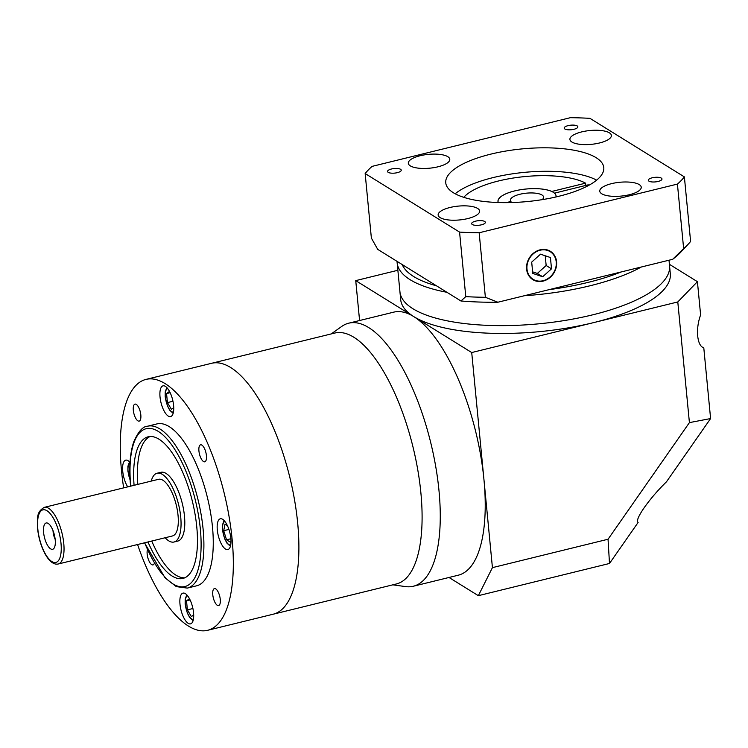 <?xml version="1.0" encoding="UTF-8"?>
<svg xmlns="http://www.w3.org/2000/svg" width="748" height="748" viewBox="0 0 748 748"><rect width="100%" height="100%" fill="white"/><g stroke="black" fill="none" stroke-linecap="round" stroke-linejoin="round"><path stroke-width="1.12" d="M147.44 549.658A8.752 3.31 -103.8 0 0 147.169 554.09A8.752 3.31 -103.8 0 0 153.003 564.908A8.752 3.31 -103.8 0 0 154.406 563.141M140.82 414.944A8.752 3.31 -103.8 0 0 134.986 404.116A8.752 3.31 -103.8 0 0 133.322 410.297A8.752 3.31 -103.8 0 0 139.156 421.115A8.752 3.31 -103.8 0 0 140.82 414.944M206.42 455.626A8.752 3.31 -103.8 0 0 200.595 444.808A8.752 3.31 -103.8 0 0 198.931 450.979A8.752 3.31 -103.8 0 0 204.765 461.806A8.752 3.31 -103.8 0 0 206.42 455.626M220.267 599.429A8.752 3.31 -103.8 0 0 214.433 588.601A8.752 3.31 -103.8 0 0 212.778 594.772A8.752 3.31 -103.8 0 0 218.612 605.6A8.752 3.31 -103.8 0 0 220.267 599.429M53.043 530.678A8.752 3.31 -103.8 0 0 53.117 531.978A8.752 3.31 -103.8 0 0 55.156 539.289M55.202 539.738A13.539 5.114 -103.8 0 0 47.433 523.067A13.539 5.114 -103.8 0 0 43.608 532.539A13.539 5.114 -103.8 0 0 47.797 545.731A13.539 5.114 -103.8 0 0 53.716 548.63A13.539 5.114 -103.8 0 0 55.202 539.738M217.303 529.977A15.839 5.984 76.2 0 1 220.305 518.803A15.839 5.984 76.2 0 1 230.861 538.392A15.839 5.984 76.2 0 1 227.859 549.565A15.839 5.984 76.2 0 1 217.303 529.977M160.035 397.02A15.839 5.984 76.2 0 1 163.045 385.846A15.839 5.984 76.2 0 1 173.601 405.425A15.839 5.984 76.2 0 1 170.591 416.599A15.839 5.984 76.2 0 1 160.035 397.02M127.712 486.873A15.839 5.984 76.2 0 1 122.737 471.324A15.839 5.984 76.2 0 1 125.739 460.151A15.839 5.984 76.2 0 1 130.021 462.423M179.997 604.29A15.839 5.984 76.2 0 1 182.998 593.117A15.839 5.984 76.2 0 1 193.554 612.696A15.839 5.984 76.2 0 1 190.553 623.869A15.839 5.984 76.2 0 1 179.997 604.29M137.576 544.525A129.18 48.807 -103.8 0 0 207.598 630.312A129.18 48.807 -103.8 0 0 232.114 539.158A129.18 48.807 -103.8 0 0 145.991 379.404A129.18 48.807 -103.8 0 0 121.485 470.557A129.18 48.807 -103.8 0 0 123.663 487.864M207.598 630.312L273.17 614.211A129.18 48.807 -103.8 0 0 297.676 523.067A129.18 48.807 -103.8 0 0 211.562 363.304L334.758 333.056A129.18 48.807 -103.8 0 1 420.881 492.81A129.18 48.807 -103.8 0 0 334.506 333.122M187.299 588.096L196.668 585.796A83.346 31.491 -103.8 0 0 212.479 526.994A83.346 31.491 -103.8 0 0 156.921 423.92L147.562 426.22A83.346 31.491 76.2 0 1 203.119 529.294A83.346 31.491 76.2 0 1 187.299 588.096L176.294 586.619L165.056 577.839L144.514 542.824M147.992 541.963A72.921 27.554 -103.8 0 0 182.942 578.438A72.921 27.554 -103.8 0 0 196.78 526.985A72.921 27.554 -103.8 0 0 148.169 436.795A72.921 27.554 -103.8 0 0 134.079 485.312M150.086 436.514A72.921 27.554 -103.8 0 0 137.819 484.395M165.14 537.756A35.418 13.38 -103.8 0 0 174.004 542.02A35.418 13.38 -103.8 0 0 180.726 517.027A35.418 13.38 -103.8 0 0 157.108 473.222A35.418 13.38 -103.8 0 0 151.227 481.104M174.004 542.02L177.753 541.094A35.418 13.38 -103.8 0 0 184.466 516.101A35.418 13.38 -103.8 0 0 160.857 472.297L157.108 473.222M76.932 559.41L151.872 541.01M58.232 564.001L172.508 535.942A29.172 11.024 -103.8 0 0 178.043 515.363A29.172 11.024 -103.8 0 0 158.604 479.29L44.319 507.35A29.172 11.024 76.2 0 1 63.767 543.422A29.172 11.024 76.2 0 1 58.232 564.001C48.592 566.096 39.307 546.087 37.606 528.686C37.905 518.775 35.493 512.539 44.319 507.35M151.732 541.047A72.921 27.554 -103.8 0 0 184.775 577.802M189.468 598.68L186.523 600.84L187.393 609.872L191.394 616.604L193.695 614.912M129.797 468.781L129.142 472.053L129.843 474.335M169.506 391.41L166.561 393.579L167.43 402.611L171.432 409.334L173.742 407.641M227.411 525.657L225.017 524.161L223.708 530.706L226.522 539.804L230.636 542.365L231.001 540.57M192.919 608.517L187.393 609.872M190.114 599.961L186.523 600.84M129.797 471.894L129.142 472.053M172.956 401.246L167.43 402.611M170.151 392.691L166.561 393.579M228.925 529.425L223.708 530.706M230.889 538.738L226.522 539.804M478.346 595.679L492.427 567.639L608.049 539.243L689.413 422.62L677.791 301.949L697.417 281.678L700.614 314.899C698.099 321.855 697.127 328.896 697.688 336.011C698.473 342.893 700.511 346.829 703.784 347.801L710.6 418.553L666.477 481.796C657.866 490.249 650.451 498.869 644.215 507.658C638.381 516.167 636.352 521.104 638.119 522.45L609.489 563.478L478.346 595.679L449.006 577.475M396.113 584.029A129.18 48.807 -103.8 0 0 420.881 492.81A129.18 48.807 -103.8 0 1 396.365 583.964L273.17 614.211A129.18 48.807 -103.8 0 0 297.676 523.067A129.18 48.807 -103.8 0 0 211.562 363.304L145.991 379.404M331.214 333.926L341.686 326.465A135.425 51.173 76.2 0 1 348.708 323.192A135.425 51.173 76.2 0 1 438.992 490.688A135.425 51.173 76.2 0 1 413.298 586.245A135.425 51.173 76.2 0 1 405.556 586.6L392.822 584.833M446.921 292.29A135.425 45.142 174.5 0 1 410.175 279.733A135.425 45.142 174.5 0 1 397.151 262.81L400.694 299.658A135.425 45.142 -5.5 0 0 413.728 316.582A135.425 51.173 76.2 0 1 483.956 479.646A135.425 51.173 76.2 0 1 458.262 575.203L413.298 586.245M669.011 260.211L669.554 265.877A135.425 45.142 -5.5 0 1 566.582 320.181A135.425 45.142 -5.5 0 1 412.971 308.756A135.425 45.142 -5.5 0 1 399.937 291.842A135.425 45.142 -5.5 0 0 412.971 308.756A135.425 45.142 -5.5 0 0 566.582 320.181A135.425 45.142 -5.5 0 0 669.554 265.877L670.311 273.703A135.425 45.142 -5.5 0 1 593.491 322.65L471.717 352.542L492.427 567.639M397.861 270.271L355.739 280.622L413.728 316.582A135.425 45.142 -5.5 0 0 593.491 322.65L677.791 301.949M348.708 323.192L393.672 312.159A135.425 51.173 76.2 0 1 413.728 316.582L471.717 352.542M669.404 264.306L697.417 281.678M359.582 320.527L355.739 280.622M608.049 539.243L609.489 563.478M689.413 422.62L710.6 418.553M400.582 169.31A6.872 2.291 -5.5 0 0 392.784 168.73A6.872 2.291 -5.5 0 0 387.558 171.488A6.872 2.291 -5.5 0 0 388.221 172.349A6.872 2.291 -5.5 0 0 396.019 172.928A6.872 2.291 -5.5 0 0 401.246 170.17A6.872 2.291 -5.5 0 0 400.582 169.31M577.213 125.944A6.872 2.291 -5.5 0 0 569.415 125.365A6.872 2.291 -5.5 0 0 564.188 128.123A6.872 2.291 -5.5 0 0 564.843 128.974A6.872 2.291 -5.5 0 0 572.641 129.563A6.872 2.291 -5.5 0 0 577.867 126.805A6.872 2.291 -5.5 0 0 577.213 125.944M661.316 178.108A6.872 2.291 -5.5 0 0 653.518 177.528A6.872 2.291 -5.5 0 0 648.292 180.287A6.872 2.291 -5.5 0 0 648.955 181.147A6.872 2.291 -5.5 0 0 656.753 181.727A6.872 2.291 -5.5 0 0 661.98 178.968A6.872 2.291 -5.5 0 0 661.316 178.108M484.695 221.473A6.872 2.291 -5.5 0 0 476.897 220.894A6.872 2.291 -5.5 0 0 471.67 223.652A6.872 2.291 -5.5 0 0 472.325 224.512A6.872 2.291 -5.5 0 0 480.123 225.092A6.872 2.291 -5.5 0 0 485.359 222.334A6.872 2.291 -5.5 0 0 484.695 221.473M447.781 156.669A20.832 6.947 -5.5 0 0 424.153 154.92A20.832 6.947 -5.5 0 0 408.305 163.27A20.832 6.947 -5.5 0 0 410.315 165.869A20.832 6.947 -5.5 0 0 433.943 167.627A20.832 6.947 -5.5 0 0 449.782 159.277A20.832 6.947 -5.5 0 0 447.781 156.669M609.377 132.826A20.832 6.947 -5.5 0 0 585.749 131.068A20.832 6.947 -5.5 0 0 569.911 139.427A20.832 6.947 -5.5 0 0 571.911 142.027A20.832 6.947 -5.5 0 0 595.539 143.784A20.832 6.947 -5.5 0 0 611.387 135.425A20.832 6.947 -5.5 0 0 609.377 132.826M639.222 184.578A20.832 6.947 -5.5 0 0 615.595 182.821A20.832 6.947 -5.5 0 0 599.756 191.179A20.832 6.947 -5.5 0 0 601.757 193.779A20.832 6.947 -5.5 0 0 625.384 195.537A20.832 6.947 -5.5 0 0 641.232 187.187A20.832 6.947 -5.5 0 0 639.222 184.578M477.626 208.43A20.832 6.947 -5.5 0 0 453.999 206.672A20.832 6.947 -5.5 0 0 438.15 215.022A20.832 6.947 -5.5 0 0 440.161 217.631A20.832 6.947 -5.5 0 0 463.788 219.388A20.832 6.947 -5.5 0 0 479.627 211.03A20.832 6.947 -5.5 0 0 477.626 208.43M551.772 191.488L551.772 191.46A29.172 9.724 -5.5 0 0 518.663 190.057A29.172 9.724 -5.5 0 0 497.99 201.483A29.172 9.724 -5.5 0 0 498.271 202.521M641.317 267.008A135.425 45.142 174.5 0 1 524.311 295.741M365.155 173.545L459.571 232.104A166.682 55.558 -5.5 0 0 479.159 232.768L677.426 184.083A166.682 55.558 -5.5 0 0 684.383 176.902L589.966 118.352A166.682 55.558 -5.5 0 0 570.378 117.688L372.111 166.374A166.682 55.558 -5.5 0 0 365.155 173.545L371.373 238.079L377.712 249.364L402.19 264.549A131.265 43.749 -5.5 0 0 413.709 276.554A131.265 43.749 -5.5 0 0 436.467 285.801L460.946 300.986L465.78 296.629A166.682 55.558 -5.5 0 0 485.377 297.293L497.869 302.229A158.352 52.781 174.5 0 1 460.946 300.986M497.869 302.229L549.275 289.607A131.265 43.749 -5.5 0 0 621.251 271.935L672.658 259.313L683.644 248.607A166.682 55.558 -5.5 0 0 688.067 244.362A166.682 55.558 -5.5 0 0 690.6 241.436L684.383 176.902M526.985 269.065A16.25 14.034 121.8 0 0 533.034 279.284A16.25 14.034 121.8 0 0 548.948 277.901A16.25 14.034 121.8 0 0 556.213 261.884A16.25 14.034 121.8 0 0 550.163 251.665A16.25 14.034 121.8 0 0 534.25 253.048A16.25 14.034 121.8 0 0 526.985 269.065M556.587 261.791A16.671 14.399 121.8 0 0 550.388 251.309A16.671 14.399 121.8 0 0 534.063 252.731A16.671 14.399 121.8 0 0 526.611 269.149A16.671 14.399 121.8 0 0 532.819 279.64A16.671 14.399 121.8 0 0 549.135 278.219A16.671 14.399 121.8 0 0 556.587 261.791M596.147 157.697A79.382 26.461 -5.5 0 0 506.106 151.002A79.382 26.461 -5.5 0 0 445.752 182.839A79.382 26.461 -5.5 0 0 453.391 192.75A79.382 26.461 -5.5 0 0 543.431 199.445A79.382 26.461 -5.5 0 0 603.786 167.617A79.382 26.461 -5.5 0 0 596.147 157.697M455.158 193.769A79.382 26.461 174.5 0 1 524.488 172.358A79.382 26.461 174.5 0 1 596.642 180.146M588.882 185.289A66.675 22.225 -5.5 0 0 588.255 184.821L554.446 193.162M555.988 196.967A29.172 9.724 -5.5 0 0 556.063 195.892A29.172 9.724 -5.5 0 0 554.446 193.115M549.275 289.607L621.251 271.935M402.19 264.549L436.467 285.801M688.067 244.362L680.961 251.954A158.352 52.781 174.5 0 1 672.658 259.313M459.571 232.104L465.78 296.629M479.159 232.768L485.377 297.293M677.426 184.083L683.644 248.607M540.514 254.18L531.688 262.127L532.772 273.422L542.683 276.76L551.51 268.822L550.425 257.527L540.514 254.18M532.623 271.851L537.335 273.441L546.162 265.503L545.217 255.769M546.162 265.503L551.51 268.822M537.335 273.441L542.683 276.76M397.151 262.81A135.425 45.142 174.5 0 1 397.076 261.37M585.796 185.42L585.572 183.157A66.675 22.225 -5.5 0 0 520.954 176.986A66.675 22.225 -5.5 0 0 463.751 197.341M585.572 183.157L551.772 191.46M555.951 196.976A29.125 9.705 -5.5 0 0 556.026 195.901A29.125 9.705 -5.5 0 0 526.096 189.029A29.125 9.705 -5.5 0 0 498.037 201.483A29.125 9.705 -5.5 0 0 498.308 202.521M511.071 202.568L510.968 201.474A16.671 5.554 174.5 0 1 510.435 200.286A16.671 5.554 174.5 0 1 526.499 193.162A16.671 5.554 174.5 0 1 543.618 197.098A16.671 5.554 174.5 0 1 542.207 199.651M506.228 202.643L510.968 201.474M37.802 528.948A27.087 10.238 -103.8 0 0 51.855 561.561A27.087 10.238 -103.8 0 0 60.999 543.329A27.087 10.238 -103.8 0 0 46.956 510.716A27.087 10.238 -103.8 0 0 37.802 528.948M144.682 542.777A81.261 30.705 -103.8 0 0 184.915 586.535A81.261 30.705 -103.8 0 0 200.352 529.201A81.261 30.705 -103.8 0 0 158.211 431.362A81.261 30.705 -103.8 0 0 130.76 486.041A81.261 30.705 -103.8 0 0 130.769 486.125M187.645 595.838A12.08 4.563 -103.8 0 0 185.345 604.365A12.08 4.563 -103.8 0 0 193.414 619.307M129.984 463.031A12.08 4.563 -103.8 0 0 128.086 471.408A12.08 4.563 -103.8 0 0 130.077 479.655M224.952 521.524A12.08 4.563 -103.8 0 0 222.652 530.052A12.08 4.563 -103.8 0 0 230.721 544.993M167.692 388.567A12.08 4.563 -103.8 0 0 165.392 397.095A12.08 4.563 -103.8 0 0 173.452 412.036M130.601 486.163L130.563 485.779C128.88 467.715 129.956 453.045 133.78 441.778C138.324 431.502 142.915 426.323 147.562 426.22M193.106 620.606L189.674 617.493L187.327 613.042L185.149 604.104L185.177 599.176L186.785 594.828M130.115 480.207L127.889 471.147L127.917 466.219L129.516 461.862M230.412 546.292L226.971 543.179L224.634 538.738L222.455 529.79L222.483 524.862L224.082 520.515M173.153 413.335L169.712 410.222L167.374 405.771L165.186 396.833L165.214 391.905L166.823 387.558M530.313 277.601L533.034 279.284M547.442 249.972L550.163 251.665M556.073 196.415L556.026 195.901M498.084 201.997L498.037 201.483"/></g></svg>
